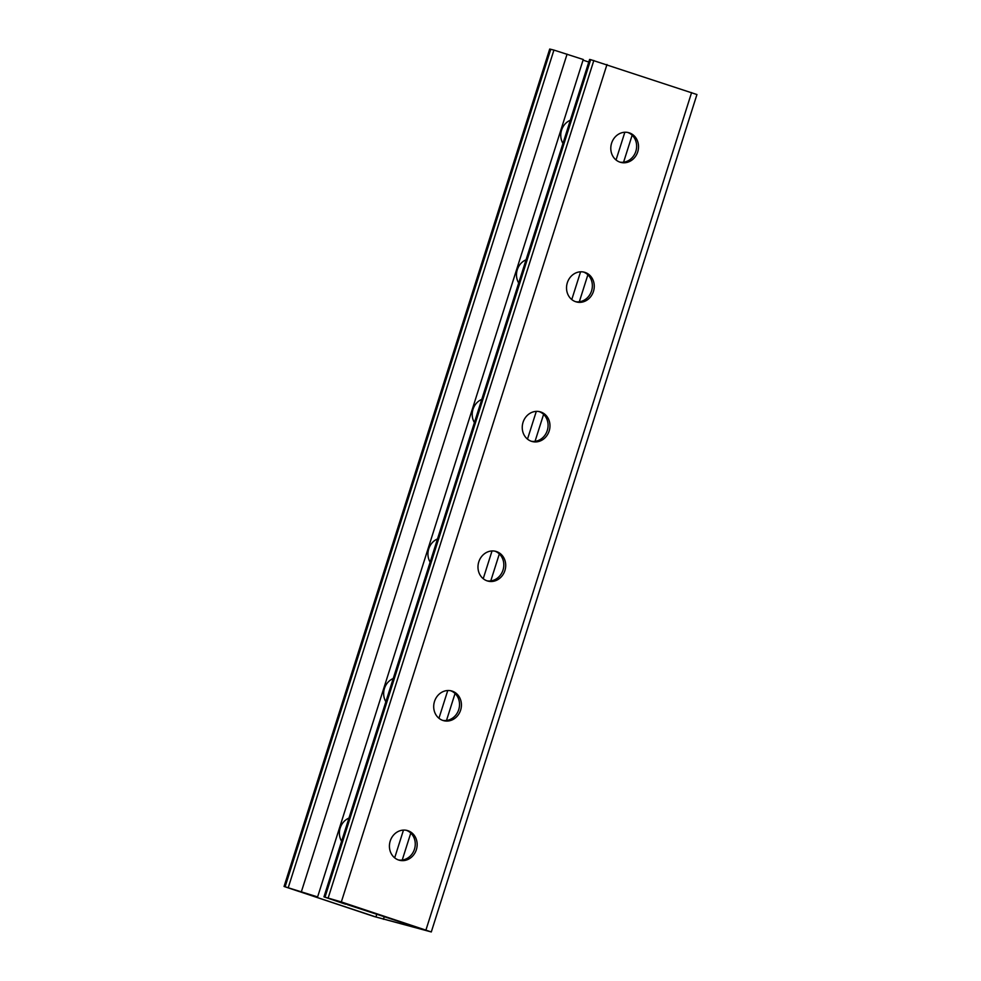 <?xml version="1.0" encoding="UTF-8"?>
<svg xmlns="http://www.w3.org/2000/svg" width="981" height="981" viewBox="0 0 981 981"><rect width="100%" height="100%" fill="white"/><g stroke="black" fill="none" stroke-linecap="round" stroke-linejoin="round"><path stroke-width="1.47" d="M284.061 886.468L549.703 49.05L553.934 50.08L583.254 59.498L317.611 896.916L284.061 886.468L374.019 916.487L431.297 931.95L341.339 901.944L323.963 896.867L345.484 904.175L347.544 904.139M317.611 896.916L291.308 888.909L375.919 916.977L426.49 930.503L347.384 904.666M348.954 818.093A15.377 13.759 104.6 0 0 341.596 841.281M393.222 678.521A15.377 13.759 104.6 0 0 385.864 701.722M437.501 538.949A15.377 13.759 104.6 0 0 430.144 562.15M481.781 399.377A15.377 13.759 104.6 0 0 474.412 422.578M526.049 259.806A15.377 13.759 104.6 0 0 518.691 283.006M570.329 120.234A15.377 13.759 104.6 0 0 562.971 143.434M588.784 62.048L583.057 60.148M406.208 830.269A15.377 13.759 -75.4 0 1 414.46 849.203A15.377 13.759 -75.4 0 1 398.482 859.957M450.487 690.698A15.377 13.759 -75.4 0 1 458.728 709.631A15.377 13.759 -75.4 0 1 442.75 720.385M494.755 551.126A15.377 13.759 -75.4 0 1 503.008 570.059A15.377 13.759 -75.4 0 1 487.03 580.826M539.035 411.554A15.377 13.759 -75.4 0 1 547.275 430.487A15.377 13.759 -75.4 0 1 531.297 441.254M583.303 271.982A15.377 13.759 -75.4 0 1 591.555 290.916A15.377 13.759 -75.4 0 1 575.577 301.682M627.582 132.41A15.377 13.759 -75.4 0 1 635.835 151.344A15.377 13.759 -75.4 0 1 619.845 162.11M323.963 896.867L589.606 59.436L590.672 59.657L325.03 897.075M431.297 931.95L696.939 94.532L590.672 59.657M416.361 849.693A15.377 13.759 104.6 0 0 407.164 830.478A15.377 13.759 104.6 0 0 389.972 841.894A15.377 13.759 104.6 0 0 399.414 860.251A15.377 13.759 104.6 0 0 416.361 849.693M460.629 710.121A15.377 13.759 104.6 0 0 451.444 690.906A15.377 13.759 104.6 0 0 434.252 702.322A15.377 13.759 104.6 0 0 443.694 720.679A15.377 13.759 104.6 0 0 460.629 710.121M504.908 570.55A15.377 13.759 104.6 0 0 495.712 551.334A15.377 13.759 104.6 0 0 478.532 562.751A15.377 13.759 104.6 0 0 487.962 581.108A15.377 13.759 104.6 0 0 504.908 570.55M549.176 430.978A15.377 13.759 104.6 0 0 539.991 411.762A15.377 13.759 104.6 0 0 522.799 423.179A15.377 13.759 104.6 0 0 532.242 441.536A15.377 13.759 104.6 0 0 549.176 430.978M593.456 291.418A15.377 13.759 104.6 0 0 584.271 272.191A15.377 13.759 104.6 0 0 567.079 283.607A15.377 13.759 104.6 0 0 576.509 301.964A15.377 13.759 104.6 0 0 593.456 291.418M637.736 151.847A15.377 13.759 104.6 0 0 628.539 132.631A15.377 13.759 104.6 0 0 611.347 144.048A15.377 13.759 104.6 0 0 620.789 162.392A15.377 13.759 104.6 0 0 637.736 151.847M567.079 54.127L301.437 891.557M624.848 132.239L616.043 159.977M580.58 271.811L571.776 299.548M536.3 411.382L527.496 439.12M492.021 550.954L483.228 578.692M447.753 690.526L438.948 718.264M403.473 830.098L394.681 857.835M376.9 913.875L375.919 916.977M632.144 135.219L623.585 162.196M587.877 274.79L579.317 301.768M543.597 414.362L535.037 441.34M499.329 553.934L490.77 580.911M455.049 693.506L446.49 720.483M410.781 833.065L402.222 860.055M384.356 916.352L383.424 919.283M593.836 60.479L328.194 897.897M606.981 64.513L341.339 901.944M691.593 92.582L425.95 930M550.77 49.258L285.128 886.689M553.934 50.08L288.291 887.511"/></g></svg>

